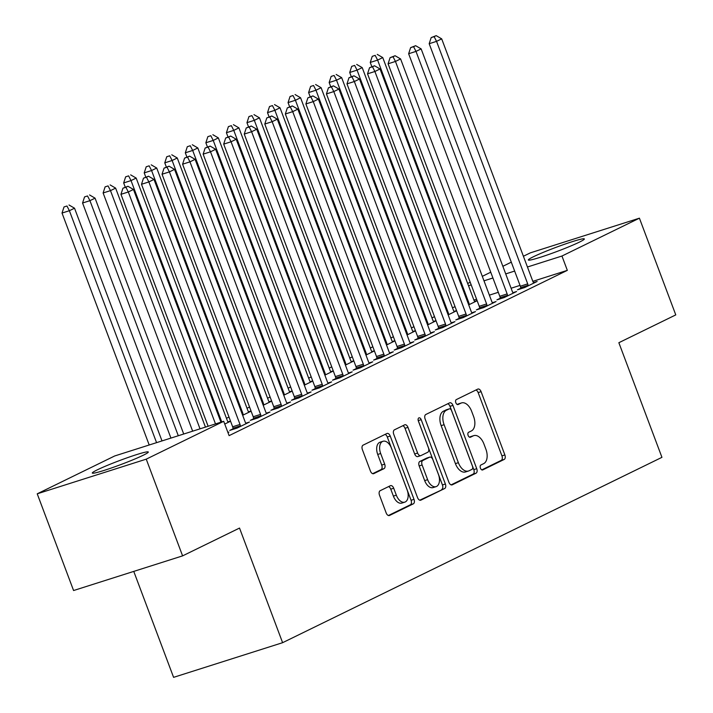 <?xml version="1.0" encoding="UTF-8"?>
<svg xmlns="http://www.w3.org/2000/svg" width="713" height="713" viewBox="0 0 713 713"><rect width="100%" height="100%" fill="white"/><g stroke="black" fill="none" stroke-linecap="round" stroke-linejoin="round"><path stroke-width="1.07" d="M480.419 468.138A2.638 1.56 72.4 0 0 482.63 469.965A2.638 1.56 72.4 0 0 482.754 469.912L504.18 459.439A3.77 2.228 72.4 0 0 504.875 454.939L481.088 391.651A3.77 2.228 72.4 0 0 477.933 389.048A3.77 2.228 72.4 0 0 477.755 389.12L456.32 399.592A2.638 1.56 72.4 0 0 455.83 402.738A2.638 1.56 72.4 0 0 458.04 404.565A2.638 1.56 72.4 0 0 458.174 404.512L460.946 403.157A12.05 7.13 72.4 0 1 461.525 402.925A12.05 7.13 72.4 0 1 471.623 411.258L473.61 416.526A12.05 7.13 72.4 0 1 471.382 430.937L468.61 432.292A2.638 1.56 72.4 0 0 468.12 435.438A2.638 1.56 72.4 0 0 470.33 437.265A2.638 1.56 72.4 0 0 470.464 437.212L473.236 435.857A12.05 7.13 72.4 0 1 473.815 435.625A12.05 7.13 72.4 0 1 483.922 443.958L485.901 449.235A12.05 7.13 72.4 0 1 483.672 463.637L480.901 464.992A2.638 1.56 72.4 0 0 480.419 468.138M97.316 469.84A29.919 2.103 159.4 0 1 128.349 457.372A29.919 2.103 159.4 0 1 148.304 451.997A29.919 2.103 159.4 0 1 143.277 455.224A29.919 2.103 159.4 0 1 112.253 467.683A29.919 2.103 159.4 0 1 92.289 473.058A29.919 2.103 159.4 0 1 97.316 469.84M533.369 256.769A29.919 2.103 159.4 0 1 564.393 244.309A29.919 2.103 159.4 0 1 584.357 238.935A29.919 2.103 159.4 0 1 579.33 242.162A29.919 2.103 159.4 0 1 548.297 254.621A29.919 2.103 159.4 0 1 528.342 259.995A29.919 2.103 159.4 0 1 533.369 256.769M380.198 490.687A3.77 2.228 72.4 0 0 379.503 495.187L386.179 512.941A3.77 2.228 72.4 0 0 389.334 515.544A3.77 2.228 72.4 0 0 389.512 515.472L413.317 503.841A3.77 2.228 72.4 0 0 414.012 499.341L390.225 436.053A3.77 2.228 72.4 0 0 387.061 433.451A3.77 2.228 72.4 0 0 386.883 433.522L363.086 445.153A3.77 2.228 72.4 0 0 362.391 449.653L370.448 471.097A3.77 2.228 72.4 0 0 373.603 473.699A3.77 2.228 72.4 0 0 373.79 473.628L383.977 468.655A3.77 2.228 72.4 0 0 384.672 464.154L380.671 453.513A10.071 5.962 72.4 0 1 383.015 441.276A10.071 5.962 72.4 0 1 391.464 448.245L407.123 489.911A10.071 5.962 72.4 0 1 404.779 502.148A10.071 5.962 72.4 0 1 396.33 495.178L393.719 488.236A3.77 2.228 72.4 0 0 390.564 485.633A3.77 2.228 72.4 0 0 390.385 485.705L380.198 490.687M223.713 421.303L146.245 459.154L37.228 493.815L114.695 455.964L223.713 421.303L229.105 435.634L567.334 270.361L561.951 256.029L527.442 267.001M523.404 256.252L530.401 252.839L639.418 218.178L675.772 314.896L618.857 342.712L661.94 457.336L282.606 642.689L239.523 528.066L182.599 555.873L146.245 459.154M639.418 218.178L561.951 256.029M448.905 482.291A3.77 2.228 72.4 0 0 452.06 484.893A3.77 2.228 72.4 0 0 452.247 484.822L476.043 473.191A3.77 2.228 72.4 0 0 476.739 468.691L452.951 405.394A3.77 2.228 72.4 0 0 449.796 402.792A3.77 2.228 72.4 0 0 449.609 402.872L425.813 414.494A3.77 2.228 72.4 0 0 425.117 419.003L448.905 482.291M444.68 488.512L420.884 500.143A3.77 2.228 72.4 0 1 420.697 500.214A3.77 2.228 72.4 0 1 417.542 497.612L393.754 434.324A3.77 2.228 72.4 0 1 394.449 429.823L404.636 424.85A3.77 2.228 72.4 0 1 404.815 424.77A3.77 2.228 72.4 0 1 407.97 427.372L417.622 453.04A3.77 2.228 72.4 0 0 420.777 455.652A3.77 2.228 72.4 0 0 420.955 455.571L427.72 452.274A3.77 2.228 72.4 0 0 428.415 447.773L418.371 421.053A2.638 1.56 72.4 0 1 418.977 417.845A2.638 1.56 72.4 0 1 421.187 419.672L445.375 484.011A3.77 2.228 72.4 0 1 444.68 488.512L419.761 500.187M133.759 571.398L173.589 677.35L282.606 642.689M233.08 428.78L229.755 430.411L237.126 428.067L249.452 422.043L245.807 423.201L246.128 423.665M274.184 408.701L270.86 410.323L278.222 407.988L290.548 401.963L286.902 403.121L287.223 403.585M230.495 421.053L227.973 421.855A3.832 2.273 -107.6 0 1 227.322 420.59L136.174 178.072L131.032 180.585L221.752 421.927M230.557 421.214L224.747 424.048M315.28 388.621L311.955 390.243L319.317 387.899L331.652 381.874L328.007 383.033L328.319 383.505M271.6 400.964L269.077 401.767A3.832 2.273 -107.6 0 1 268.427 400.51L177.27 157.992L172.127 160.505L263.284 403.014A3.832 2.273 -107.6 0 1 263.641 404.423L263.712 405.011M271.653 401.134L263.213 405.26M356.375 368.541L353.051 370.163L360.421 367.819L372.747 361.794L369.102 362.953L369.423 363.425M312.695 380.885L310.173 381.687A3.832 2.273 -107.6 0 1 309.522 380.421L218.365 137.912L213.232 140.425L304.38 382.934A3.832 2.273 -107.6 0 1 304.736 384.343L304.816 384.931M312.757 381.045L304.308 385.172M397.48 348.452L394.146 350.083L401.517 347.739L413.843 341.714L410.198 342.873L410.519 343.336M353.791 360.805L351.268 361.607A3.832 2.273 -107.6 0 1 350.618 360.341L259.461 117.832L254.327 120.337L345.484 362.855A3.832 2.273 -107.6 0 1 345.832 364.263L345.912 364.851M353.853 360.965L345.404 365.092M438.575 328.372L435.251 330.003L442.613 327.659L454.947 321.634L451.302 322.793L451.614 323.256M394.886 340.725L392.364 341.527A3.832 2.273 -107.6 0 1 391.713 340.261L300.565 97.752L295.423 100.257L386.58 342.775A3.832 2.273 -107.6 0 1 386.936 344.183L387.007 344.762M394.949 340.885L386.508 345.012M479.671 308.292L476.346 309.914L483.708 307.579L496.043 301.554L492.398 302.713L492.719 303.177M435.991 320.645L433.468 321.447A3.832 2.273 -107.6 0 1 432.818 320.182L341.661 77.664L336.527 80.177L427.675 322.686A3.832 2.273 -107.6 0 1 428.032 324.103L428.112 324.682M436.044 320.805L427.604 324.932M520.766 288.212L517.442 289.834L524.813 287.491L537.139 281.466L533.493 282.624L533.814 283.097M477.086 300.556L474.564 301.358A3.832 2.273 -107.6 0 1 473.913 300.102L382.756 57.584L377.623 60.097L468.78 302.606A3.832 2.273 -107.6 0 1 469.127 304.014L469.207 304.603M477.149 300.726L468.699 304.852M567.334 270.361L532.834 281.332M520.035 285.396L511.105 288.239M498.307 292.303L489.376 295.146M476.578 299.21L473.904 300.066M455.037 306.617L452.505 307.856M434.493 316.661L431.953 317.9M413.941 326.697L411.41 327.935M393.389 336.741L390.858 337.98M372.846 346.785L370.314 348.024M352.293 356.821L349.762 358.06M331.741 366.865L329.21 368.104M311.198 376.901L308.667 378.14M290.646 386.945L288.114 388.184M270.102 396.989L267.562 398.228M249.55 407.025L247.019 408.264M228.998 417.069L226.467 418.308M456.534 310.601L454.012 311.403A3.832 2.273 -107.6 0 1 453.361 310.137L362.213 67.628L357.07 70.132L448.227 312.651A3.832 2.273 -107.6 0 1 448.584 314.059L448.655 314.647M456.596 310.761L448.156 314.888M500.223 298.248L496.899 299.879L504.26 297.535L516.586 291.51L512.941 292.669L513.262 293.132M415.438 330.68L412.916 331.483A3.832 2.273 -107.6 0 1 412.266 330.217L321.108 87.708L315.975 90.221L407.132 332.73A3.832 2.273 -107.6 0 1 407.479 334.139L407.56 334.727M415.501 330.841L407.052 334.967M459.119 318.337L455.794 319.959L463.165 317.615L475.491 311.59L471.846 312.749L472.166 313.221M374.343 350.76L371.821 351.562A3.832 2.273 -107.6 0 1 371.17 350.306L280.013 107.788L274.879 110.301L366.027 352.81A3.832 2.273 -107.6 0 1 366.384 354.218L366.464 354.807M374.405 350.93L365.956 355.056M418.023 338.417L414.699 340.039L422.06 337.695L434.395 331.67L430.75 332.828L431.071 333.301M333.238 370.849L330.725 371.651A3.832 2.273 -107.6 0 1 330.066 370.386L238.917 127.868L233.775 130.381L324.932 372.89A3.832 2.273 -107.6 0 1 325.288 374.307L325.36 374.886M333.301 371.01L324.861 375.136M376.927 358.496L373.603 360.118L380.965 357.783L393.3 351.759L389.654 352.917L389.966 353.381M292.143 390.929L289.621 391.731A3.832 2.273 -107.6 0 1 288.97 390.466L197.813 147.956L192.679 150.461L283.836 392.979A3.832 2.273 -107.6 0 1 284.193 394.387L284.264 394.966M292.205 391.089L283.756 395.216M335.832 378.576L332.499 380.207L339.869 377.863L352.195 371.838L348.55 372.997L348.871 373.46M251.047 411.009L248.525 411.811A3.832 2.273 -107.6 0 1 247.874 410.545L156.717 168.036L151.584 170.541L242.741 413.059A3.832 2.273 -107.6 0 1 243.088 414.467L243.169 415.055M251.11 411.169L242.661 415.296M294.727 398.656L291.403 400.287L298.774 397.943L311.1 391.918L307.455 393.077L307.775 393.54M253.632 418.745L250.308 420.367L257.669 418.023L270.004 411.998L266.359 413.157L266.68 413.629M227.946 432.55L228.909 432.078L227.884 432.408M182.599 555.873L73.582 590.533L37.228 493.815M467.666 283.489L470.206 282.25M482.309 276.332L490.749 272.206M502.852 266.297L511.301 262.17M514.643 271.074L505.713 273.908M492.924 277.981L483.993 280.815M471.195 284.888L468.512 285.735M473.815 435.625L470.865 436.561A12.05 7.13 72.4 0 0 470.286 436.793L473.236 435.857M469.51 437.176L470.286 436.793M461.525 402.925L458.575 403.861A12.05 7.13 72.4 0 0 457.996 404.093L460.946 403.157M457.22 404.476L457.996 404.093M481.801 469.876L501.239 460.375A3.77 2.228 72.4 0 0 501.934 455.874L478.147 392.587A3.77 2.228 72.4 0 0 475.928 390.011M451.124 484.867L473.102 474.127A3.77 2.228 72.4 0 0 473.797 469.626L450.001 406.339A3.77 2.228 72.4 0 0 447.791 403.763M471.979 469.35A2.638 1.56 72.4 0 0 472.461 466.204L451.579 410.643A2.638 1.56 72.4 0 0 449.368 408.825A2.638 1.56 72.4 0 0 449.243 408.879L446.32 410.305A12.05 7.13 72.4 0 0 444.092 424.707L458.37 462.684A12.05 7.13 72.4 0 0 468.477 471.017A12.05 7.13 72.4 0 0 469.056 470.785L471.979 469.35M446.561 409.725A2.638 1.56 72.4 0 0 446.427 409.761A2.638 1.56 72.4 0 0 446.302 409.815L449.243 408.879M468.477 471.017L465.527 471.953A12.05 7.13 72.4 0 1 455.42 463.619L441.151 425.643A12.05 7.13 72.4 0 1 443.37 411.241L446.302 409.815M420.59 455.696L418.014 456.507A3.77 2.228 72.4 0 1 417.827 456.587A3.77 2.228 72.4 0 1 414.672 453.985L405.029 428.317A3.77 2.228 72.4 0 0 402.809 425.741M441.73 489.457A3.77 2.228 72.4 0 0 442.425 484.947L418.246 420.608A2.638 1.56 72.4 0 0 418.192 420.483M427.631 479.68A10.071 5.962 72.4 0 0 436.08 486.64A10.071 5.962 72.4 0 0 438.424 474.403L432.907 459.725A3.77 2.228 72.4 0 0 429.743 457.122A3.77 2.228 72.4 0 0 429.565 457.193L422.809 460.5A3.77 2.228 72.4 0 0 422.114 465.001L427.631 479.68L424.681 480.615A10.071 5.962 72.4 0 0 433.13 487.576L436.08 486.64M426.989 458.013A3.77 2.228 72.4 0 0 426.802 458.058A3.77 2.228 72.4 0 0 426.624 458.129L429.565 457.193M424.681 480.615L419.164 465.937A3.77 2.228 72.4 0 1 419.859 461.436L426.624 458.129M404.779 502.148L401.838 503.084A10.071 5.962 72.4 0 1 393.389 496.114L390.777 489.171A3.77 2.228 72.4 0 0 388.558 486.596M383.015 441.276L380.065 442.212A10.071 5.962 72.4 0 0 377.721 454.448L380.671 453.513M372.667 473.673L381.027 469.591A3.77 2.228 72.4 0 0 381.722 465.09L377.721 454.448M388.398 515.517L410.367 504.777A3.77 2.228 72.4 0 0 411.062 500.276L387.275 436.989A3.77 2.228 72.4 0 0 385.056 434.413M375.198 55.391L372.257 56.327L375.198 55.391L377.623 60.097L370.252 62.441L371.829 66.63M474.885 301.831L474.564 301.358M377.257 54.384L382.756 57.584M370.252 62.441L372.257 56.327M528.137 285.868L528.057 285.28A3.832 2.273 72.4 0 0 527.709 283.872L436.552 41.363L441.686 38.85L532.843 281.368A3.832 2.273 72.4 0 0 533.493 282.624M520.838 288.756L520.695 287.624A3.832 2.273 72.4 0 0 520.338 286.216L429.181 43.707L436.552 41.363L434.128 36.657L436.187 35.65L431.187 37.593L434.128 36.657M431.187 37.593L429.181 43.707M441.686 38.85L436.187 35.65M354.655 65.427L351.705 66.362L354.655 65.427L357.07 70.132L349.709 72.476L351.286 76.674M454.333 311.866L454.012 311.403M356.705 64.428L362.213 67.628M349.709 72.476L351.705 66.362M334.103 75.471L331.153 76.407L334.103 75.471L336.527 80.177L329.156 82.521L330.734 86.719M433.78 321.911L433.468 321.447M336.162 74.464L341.661 77.664M329.156 82.521L331.153 76.407M507.585 295.913L507.513 295.325A3.832 2.273 72.4 0 0 507.157 293.916L416 51.398L421.142 48.894L512.29 291.403A3.832 2.273 72.4 0 0 512.941 292.669M500.294 298.8L500.143 297.669A3.832 2.273 72.4 0 0 499.786 296.26L408.638 53.742L416 51.398L413.585 46.693L415.634 45.694L410.635 47.628L413.585 46.693M410.635 47.628L408.638 53.742M421.142 48.894L415.634 45.694M487.041 305.948L486.961 305.369A3.832 2.273 72.4 0 0 486.605 303.952L395.457 61.443L400.59 58.929L491.747 301.447A3.832 2.273 72.4 0 0 492.398 302.713M479.742 308.836L479.599 307.704A3.832 2.273 72.4 0 0 479.243 306.296L388.086 63.787L395.457 61.443L393.032 56.737L395.091 55.73L390.091 57.673L393.032 56.737M390.091 57.673L388.086 63.787M400.59 58.929L395.091 55.73M313.551 85.507L310.61 86.442L313.551 85.507L315.975 90.221L308.604 92.556L310.182 96.754M413.237 331.955L412.916 331.483M315.609 84.508L321.108 87.708M308.604 92.556L310.61 86.442M293.007 95.551L290.057 96.487L293.007 95.551L295.423 100.257L288.061 102.601L289.638 106.798M392.685 341.99L392.364 341.527M295.057 94.544L300.565 97.752M288.061 102.601L290.057 96.487M466.489 315.993L466.409 315.404A3.832 2.273 72.4 0 0 466.061 313.996L374.904 71.487L380.038 68.974L471.195 311.483A3.832 2.273 72.4 0 0 471.846 312.749M459.19 318.88L459.047 317.748A3.832 2.273 72.4 0 0 458.691 316.34L367.534 73.822L374.904 71.487L372.489 66.772L374.539 65.774L369.539 67.717L372.489 66.772M369.539 67.717L367.534 73.822M380.038 68.974L374.539 65.774M445.937 326.028L445.866 325.449A3.832 2.273 72.4 0 0 445.509 324.041L354.352 81.523L359.495 79.018L450.643 321.527A3.832 2.273 72.4 0 0 451.302 322.793M438.647 328.916L438.495 327.793A3.832 2.273 72.4 0 0 438.147 326.376L346.99 83.867L354.352 81.523L351.937 76.817L353.987 75.81L348.987 77.753L351.937 76.817M348.987 77.753L346.99 83.867M359.495 79.018L353.987 75.81M272.455 105.595L269.514 106.531L272.455 105.595L274.879 110.301L267.509 112.645L269.086 116.834M372.141 352.035L371.821 351.562M274.514 104.588L280.013 107.788M267.509 112.645L269.514 106.531M425.394 336.073L425.313 335.484A3.832 2.273 72.4 0 0 424.957 334.076L333.809 91.567L338.942 89.054L430.099 331.572A3.832 2.273 72.4 0 0 430.75 332.828M418.094 338.96L417.952 337.828A3.832 2.273 72.4 0 0 417.595 336.42L326.438 93.911L333.809 91.567L331.385 86.861L333.443 85.854L328.443 87.797L331.385 86.861M328.443 87.797L326.438 93.911M338.942 89.054L333.443 85.854M251.912 115.631L248.962 116.567L251.912 115.631L254.327 120.337L246.956 122.681L248.534 126.878M351.589 362.07L351.268 361.607M253.962 114.633L259.461 117.832M246.956 122.681L248.962 116.567M404.841 346.117L404.77 345.529A3.832 2.273 72.4 0 0 404.414 344.121L313.257 101.602L318.39 99.098L409.547 341.607A3.832 2.273 72.4 0 0 410.198 342.873M397.551 349.005L397.399 347.873A3.832 2.273 72.4 0 0 397.043 346.465L305.895 103.946L313.257 101.602L310.841 96.897L312.891 95.898L307.891 97.833L310.841 96.897M307.891 97.833L305.895 103.946M318.39 99.098L312.891 95.898M231.36 125.675L228.41 126.611L231.36 125.675L233.775 130.381L226.413 132.725L227.991 136.923M331.037 372.115L330.725 371.651M233.409 124.668L238.917 127.868M226.413 132.725L228.41 126.611M384.289 356.152L384.218 355.573A3.832 2.273 72.4 0 0 383.861 354.156L292.704 111.647L297.847 109.134L389.004 351.652A3.832 2.273 72.4 0 0 389.654 352.917M376.999 359.04L376.847 357.908A3.832 2.273 72.4 0 0 376.5 356.5L285.343 113.991L292.704 111.647L290.289 106.941L292.348 105.934L287.339 107.877L290.289 106.941M287.339 107.877L285.343 113.991M297.847 109.134L292.348 105.934M210.807 135.711L207.866 136.646L210.807 135.711L213.232 140.425L205.861 142.76L207.438 146.958M310.494 382.159L310.173 381.687M212.866 134.712L218.365 137.912M205.861 142.76L207.866 136.646M363.746 366.197L363.666 365.609A3.832 2.273 72.4 0 0 363.318 364.2L272.161 121.691L277.295 119.178L368.452 361.687A3.832 2.273 72.4 0 0 369.102 362.953M356.447 369.084L356.304 367.953A3.832 2.273 72.4 0 0 355.947 366.544L264.79 124.026L272.161 121.691L269.737 116.977L271.796 115.978L266.796 117.921L269.737 116.977M266.796 117.921L264.79 124.026M277.295 119.178L271.796 115.978M190.264 145.755L187.314 146.691L190.264 145.755L192.679 150.461L185.318 152.805L186.895 157.003M289.941 392.195L289.621 391.731M192.314 144.748L197.813 147.956M185.318 152.805L187.314 146.691M343.194 376.232L343.122 375.653A3.832 2.273 72.4 0 0 342.766 374.245L251.609 131.727L256.751 129.222L347.899 371.731A3.832 2.273 72.4 0 0 348.55 372.997M335.903 379.12L335.752 377.997A3.832 2.273 72.4 0 0 335.395 376.58L244.247 134.071L251.609 131.727L249.194 127.021L251.243 126.014L246.243 127.957L249.194 127.021M246.243 127.957L244.247 134.071M256.751 129.222L251.243 126.014M169.712 155.799L166.762 156.735L169.712 155.799L172.127 160.505L164.765 162.849L166.343 167.038M269.389 402.239L269.077 401.767M171.771 154.792L177.27 157.992M164.765 162.849L166.762 156.735M322.65 386.277L322.57 385.688A3.832 2.273 72.4 0 0 322.214 384.28L231.065 141.771L236.199 139.258L327.356 381.776A3.832 2.273 72.4 0 0 328.007 383.033M315.351 389.164L315.199 388.032A3.832 2.273 72.4 0 0 314.852 386.624L223.695 144.115L231.065 141.771L228.641 137.065L230.7 136.058L225.691 138.001L228.641 137.065M225.691 138.001L223.695 144.115M236.199 139.258L230.7 136.058M149.16 165.835L146.218 166.771L149.16 165.835L151.584 170.541L144.213 172.885L145.791 177.082M248.846 412.274L248.525 411.811M151.218 164.837L156.717 168.036M144.213 172.885L146.218 166.771M302.098 396.321L302.018 395.733A3.832 2.273 72.4 0 0 301.67 394.325L210.513 151.807L215.647 149.302L306.804 391.811A3.832 2.273 72.4 0 0 307.455 393.077M294.799 399.209L294.656 398.077A3.832 2.273 72.4 0 0 294.3 396.669L203.143 154.151L210.513 151.807L208.089 147.101L210.148 146.103L205.148 148.037L208.089 147.101M205.148 148.037L203.143 154.151M215.647 149.302L210.148 146.103M128.616 175.879L125.666 176.815L128.616 175.879L131.032 180.585L123.67 182.929L125.247 187.127M228.294 422.319L227.973 421.855M130.666 174.872L136.174 178.072M123.67 182.929L125.666 176.815M281.546 406.357L281.475 405.777A3.832 2.273 72.4 0 0 281.118 404.36L189.961 161.851L195.104 159.338L286.252 401.856A3.832 2.273 72.4 0 0 286.902 403.121M274.255 409.244L274.104 408.112A3.832 2.273 72.4 0 0 273.747 406.704L182.599 164.195L189.961 161.851L187.546 157.145L189.596 156.138L184.596 158.081L187.546 157.145M184.596 158.081L182.599 164.195M195.104 159.338L189.596 156.138M205.451 427.114L115.622 188.116L110.488 190.629L103.118 192.965L192.653 431.178M108.064 185.915L105.114 186.851L108.064 185.915L110.488 190.629L200.023 428.834M110.123 184.917L115.622 188.116M103.118 192.965L105.114 186.851M261.003 416.401L260.922 415.813A3.832 2.273 72.4 0 0 260.566 414.405L169.418 171.895L174.551 169.382L265.708 411.891A3.832 2.273 72.4 0 0 266.359 413.157M253.703 419.289L253.561 418.157A3.832 2.273 72.4 0 0 253.204 416.749L162.047 174.23L169.418 171.895L166.994 167.181L169.052 166.182L164.052 168.125L166.994 167.181M164.052 168.125L162.047 174.23M174.551 169.382L169.052 166.182M183.722 434.021L95.07 198.161L89.936 200.665L82.565 203.009L170.933 438.085M87.512 195.959L84.571 196.895L87.512 195.959L89.936 200.665L178.295 435.741M89.571 194.952L95.07 198.161M82.565 203.009L84.571 196.895M240.45 426.436L240.37 425.857A3.832 2.273 72.4 0 0 240.023 424.449L148.865 181.931L153.999 179.426L245.156 421.936A3.832 2.273 72.4 0 0 245.807 423.201M233.151 429.324L233.008 428.201A3.832 2.273 72.4 0 0 232.652 426.784L141.495 184.275L148.865 181.931L146.45 177.225L148.5 176.218L143.5 178.161L146.45 177.225M143.5 178.161L141.495 184.275M153.999 179.426L148.5 176.218M162.003 440.919L74.526 208.196L69.384 210.709L62.022 213.053L149.204 444.992M66.969 206.004L64.018 206.939L66.969 206.004L69.384 210.709L156.566 442.648M69.018 204.996L74.526 208.196M62.022 213.053L64.018 206.939M215.495 423.914L128.313 191.975L133.456 189.462L220.932 422.194M208.134 426.258L120.952 194.319L128.313 191.975L125.898 187.269L127.948 186.262L122.948 188.205L125.898 187.269M122.948 188.205L120.952 194.319M133.456 189.462L127.948 186.262M478.147 392.587L481.088 391.651M501.934 455.874L504.875 454.939M501.239 460.375L504.18 459.439M450.001 406.339L452.951 405.394M473.797 469.626L476.739 468.691M473.102 474.127L476.043 473.191M443.37 411.241L446.32 410.305M441.151 425.643L444.092 424.707M455.42 463.619L458.37 462.684M405.029 428.317L407.97 427.372M414.672 453.985L417.622 453.04M418.246 420.608L421.187 419.672M442.425 484.947L445.375 484.011M419.859 461.436L422.809 460.5M419.164 465.937L422.114 465.001M390.777 489.171L393.719 488.236M393.389 496.114L396.33 495.178M381.722 465.09L384.672 464.154M381.027 469.591L383.977 468.655M387.275 436.989L390.225 436.053M411.062 500.276L414.012 499.341M410.367 504.777L413.317 503.841M467.96 302.865L468.78 302.606M468.468 304.228L469.127 304.014M528.057 285.28L520.695 287.624M527.709 283.872L520.338 286.216M447.407 312.909L448.227 312.651M447.916 314.273L448.584 314.059M426.855 322.953L427.675 322.686M427.372 324.308L428.032 324.103M507.513 295.325L500.143 297.669M507.157 293.916L499.786 296.26M486.961 305.369L479.599 307.704M486.605 303.952L479.243 306.296M406.312 332.989L407.132 332.73M406.82 334.352L407.479 334.139M385.76 343.033L386.58 342.775M386.268 344.388L386.936 344.183M466.409 315.404L459.047 317.748M466.061 313.996L458.691 316.34M445.866 325.449L438.495 327.793M445.509 324.041L438.147 326.376M365.208 353.069L366.027 352.81M365.724 354.432L366.384 354.218M425.313 335.484L417.952 337.828M424.957 334.076L417.595 336.42M344.664 363.113L345.484 362.855M345.172 364.477L345.832 364.263M404.77 345.529L397.399 347.873M404.414 344.121L397.043 346.465M324.112 373.157L324.932 372.89M324.629 374.512L325.288 374.307M384.218 355.573L376.847 357.908M383.861 354.156L376.5 356.5M303.569 383.193L304.38 382.934M304.077 384.557L304.736 384.343M363.666 365.609L356.304 367.953M363.318 364.2L355.947 366.544M283.016 393.237L283.836 392.979M283.524 394.592L284.193 394.387M343.122 375.653L335.752 377.997M342.766 374.245L335.395 376.58M262.464 403.273L263.284 403.014M262.981 404.636L263.641 404.423M322.57 385.688L315.199 388.032M322.214 384.28L314.852 386.624M241.921 413.317L242.741 413.059M242.429 414.681L243.088 414.467M302.018 395.733L294.656 398.077M301.67 394.325L294.3 396.669M281.475 405.777L274.104 408.112M281.118 404.36L273.747 406.704M260.922 415.813L253.561 418.157M260.566 414.405L253.204 416.749M240.37 425.857L233.008 428.201M240.023 424.449L232.652 426.784M446.427 409.761L449.368 408.825M417.827 456.587L420.777 455.652M426.802 458.058L429.743 457.122"/></g></svg>
